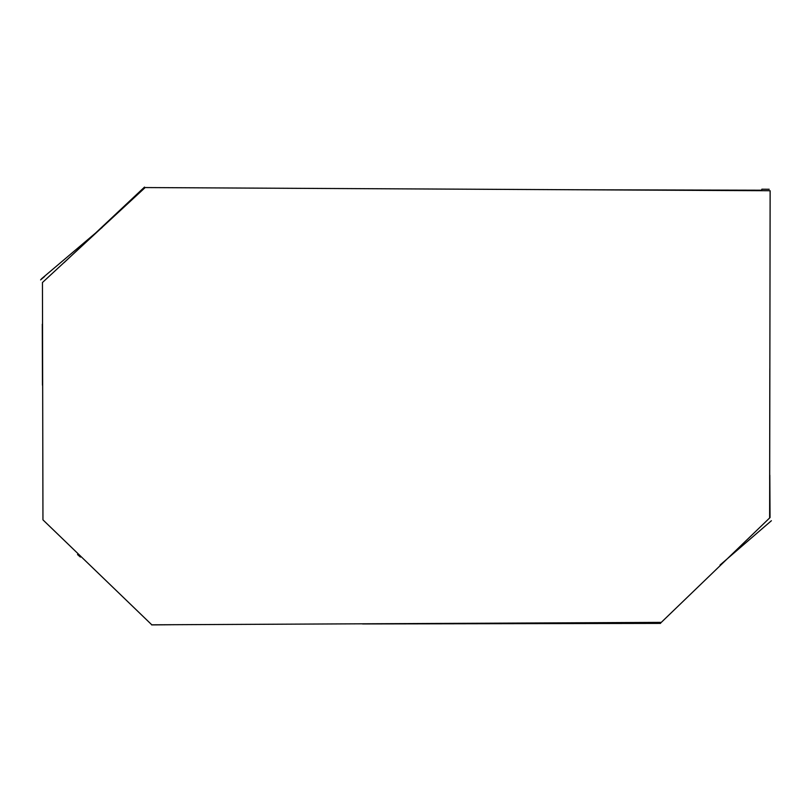 <?xml version="1.0" encoding="UTF-8"?>
<svg xmlns="http://www.w3.org/2000/svg" width="812" height="812" viewBox="0 0 812 812"><rect width="100%" height="100%" fill="white"/><g stroke="black" fill="none" stroke-linecap="round" stroke-linejoin="round"><path stroke-width="1.22" d="M761.798 190.211L571.516 189.744M660.653 622.378L151.803 624.814L42.955 519.863L42.447 282.515L145.165 187.562L770.131 190.739L769.634 517.173M660.552 623.088L770.04 517.569L769.827 475.172M144.506 187.095L64.006 262.692M761.808 189.206L769.197 189.267M697.021 190.373L751.953 190.647M77.505 554.545L80.388 557.073L77.505 554.545M151.641 624.905L171.22 624.743M362.548 623.941L660.532 623.403M151.824 624.875L165.394 624.763M44.609 276.516L40.6 279.886M102.139 227.482L41.392 278.912M720.051 565.02L771.4 520.736M769.827 368.678L769.664 479.628M42.295 324.171L42.457 385.203"/></g></svg>
